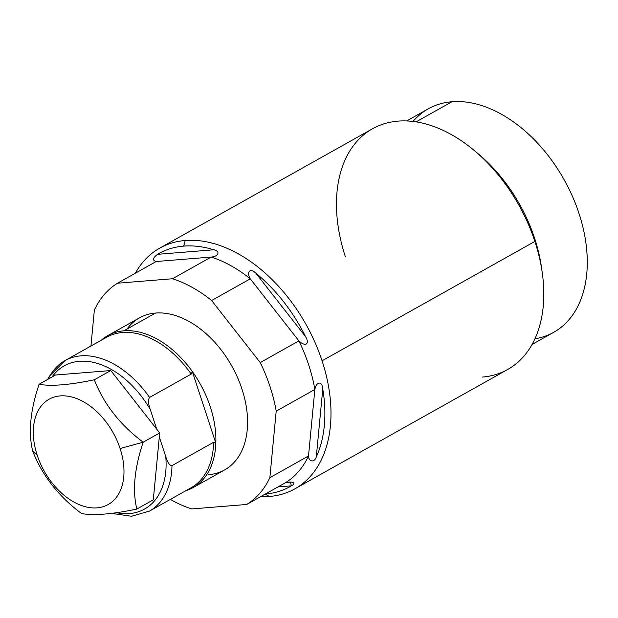 <?xml version="1.0" encoding="UTF-8"?>
<svg xmlns="http://www.w3.org/2000/svg" width="618" height="618" viewBox="0 0 618 618"><rect width="100%" height="100%" fill="white"/><g stroke="black" fill="none" stroke-linecap="round" stroke-linejoin="round"><path stroke-width="0.93" d="M534.949 338.772A128.135 83.724 -119.3 0 0 577.869 210.105A128.135 83.724 -119.3 0 0 451.974 101.738A128.135 83.724 -119.3 0 0 413.033 121.445M406.698 120.943L428.344 108.791A128.135 83.724 60.7 0 1 451.974 101.738L416.084 121.87L451.974 101.738A128.135 83.724 60.7 0 1 572.384 196.246A128.135 83.724 60.7 0 1 553.728 332.291L532.075 344.442M541.708 269.093A128.135 83.724 -119.3 0 0 476.022 151.997M482.21 377.088A138.03 90.189 -119.3 0 0 542.125 271.789A138.03 90.189 -119.3 0 0 534.879 241.429L322.063 360.812A138.03 90.189 60.7 0 1 269.394 496.47A138.03 90.189 60.7 0 1 260.665 496.64A138.03 90.189 -119.3 0 0 269.394 496.47A138.03 90.189 -119.3 0 0 294.84 488.869A138.03 90.189 -119.3 0 0 322.063 360.812L534.879 241.429A138.03 90.189 -119.3 0 0 473.936 150.228A138.03 90.189 -119.3 0 0 398.054 121.113A138.03 90.189 -119.3 0 0 345.385 256.771M159.776 248.104A138.03 90.189 -119.3 0 0 135.327 273.218A138.03 90.189 60.7 0 1 185.23 240.502L183.693 246.111A133.712 87.37 -119.3 0 0 157.567 254.33C152.661 258.085 152.198 260.479 156.192 261.514L211.147 257.065A128.135 83.724 60.7 0 1 250.275 278.834L298.888 340.897L260.224 362.581A128.135 83.724 -119.3 0 1 276.2 411.155L269.857 477.668L276.2 411.155L314.856 389.464L276.2 411.155A128.135 83.724 -119.3 0 0 260.224 362.581L298.888 340.897A128.135 83.724 60.7 0 1 314.856 389.464L308.513 455.984L269.857 477.668A128.135 83.724 -119.3 0 1 246.698 504.473L191.742 508.923A128.135 83.724 -119.3 0 1 170.367 499.39A128.135 83.724 -119.3 0 0 191.742 508.923L246.698 504.473L285.361 482.789L246.698 504.473A128.135 83.724 -119.3 0 0 269.857 477.668L308.513 455.984A128.135 83.724 60.7 0 1 285.361 482.789L290.491 482.102L291.348 485.848L277.984 486.93L291.348 485.848A133.712 87.37 60.7 0 1 265.261 494.06A133.712 87.37 -119.3 0 0 291.348 485.848C296.995 483.029 292.221 480.866 285.361 482.789A128.135 83.724 -119.3 0 0 308.513 455.984C308.645 461.847 314.392 462.89 316.292 456.965A133.712 87.37 -119.3 0 0 322.774 388.985C322.202 380.665 316.323 381.468 314.856 389.464A128.135 83.724 -119.3 0 0 298.888 340.897C305.477 347.27 310.004 343.871 305.57 336.663A133.712 87.37 -119.3 0 0 255.883 273.226C250.12 267.478 246.25 271.982 250.275 278.834A128.135 83.724 -119.3 0 0 211.147 257.065C218.957 256.37 220.417 251.086 213.735 249.78A133.712 87.37 -119.3 0 0 183.693 246.111L185.23 240.502A138.03 90.189 60.7 0 1 322.063 360.812A138.03 90.189 -119.3 0 0 185.23 240.502A138.03 90.189 -119.3 0 0 159.776 248.104L372.6 128.714A138.03 90.189 60.7 0 1 398.054 121.113A138.03 90.189 60.7 0 1 534.879 241.429A138.03 90.189 60.7 0 1 507.664 369.487L294.84 488.869M473.936 150.228L478.046 153.65A128.135 83.724 60.7 0 1 541.345 266.497L542.125 271.789M269.394 496.47L265.238 494.076L269.394 496.47M183.693 246.111A133.712 87.37 60.7 0 1 213.735 249.78L157.567 254.33A133.712 87.37 60.7 0 1 183.693 246.111M213.735 249.78L157.567 254.33C152.661 258.085 152.198 260.479 156.192 261.514L211.147 257.065C218.957 256.37 220.417 251.086 213.735 249.78M211.147 257.065L172.484 278.757L117.528 283.206L156.192 261.514L117.528 283.206A128.135 83.724 -119.3 0 0 94.376 310.012L90.939 346.034L94.376 310.012A128.135 83.724 -119.3 0 1 117.528 283.206L172.484 278.757L211.147 257.065M211.611 300.518A128.135 83.724 -119.3 0 0 172.484 278.757A128.135 83.724 -119.3 0 1 211.611 300.518L250.275 278.834L211.611 300.518L260.224 362.581L211.611 300.518M127.007 329.054A87.138 56.941 60.7 0 1 155.551 313.04A87.138 56.941 60.7 0 1 241.932 389A87.138 56.941 60.7 0 1 208.683 474.639M305.57 336.663L255.883 273.226C250.12 267.478 246.25 271.982 250.275 278.834L298.888 340.897C305.477 347.27 310.004 343.871 305.57 336.663L255.883 273.226A133.712 87.37 60.7 0 1 305.57 336.663M316.292 456.965L322.774 388.985C322.202 380.665 316.323 381.468 314.856 389.464L308.513 455.984C308.645 461.847 314.392 462.89 316.292 456.965L322.774 388.985A133.712 87.37 60.7 0 1 316.292 456.965M107.818 335.605L139.483 317.837A87.138 56.941 60.7 0 1 155.551 313.04L123.886 330.808A87.138 56.941 -119.3 0 0 107.818 335.605A87.138 56.941 -119.3 0 0 101.36 340.186A87.138 56.941 -119.3 0 1 123.886 330.808L155.551 313.04A87.138 56.941 60.7 0 1 237.436 377.312A87.138 56.941 60.7 0 1 224.751 469.842L193.086 487.602A87.138 56.941 -119.3 0 0 215.844 443.145L213.596 442.287A86.304 56.392 60.7 0 1 191.016 487.803A86.304 56.392 60.7 0 0 213.596 442.287L171.989 465.632C169.765 465.725 167.694 462.743 165.778 456.679A82.124 53.658 60.7 0 1 116.369 512.693A82.124 53.658 -119.3 0 0 165.778 456.679L159.297 436.965L159.683 432.948L110.8 370.545L55.543 375.018L39.073 384.257C50.854 386.497 69.278 385.006 94.33 379.784C103.986 404.319 120.278 425.122 143.206 442.187C134.438 468.212 132.314 490.507 136.833 509.062L153.303 499.823L159.683 432.948L143.206 442.187C134.438 468.212 132.314 490.507 136.833 509.062C111.765 514.284 93.349 515.775 81.576 513.543C58.633 496.455 42.341 475.659 32.7 451.14L37.211 455.234A60.371 39.452 -119.3 0 0 97.057 507.857A60.371 39.452 -119.3 0 0 120.093 448.529L143.206 442.187L120.093 448.529A60.371 39.452 -119.3 0 0 60.247 395.906A60.371 39.452 -119.3 0 0 37.211 455.234A60.371 39.452 -119.3 0 0 97.057 507.857A60.371 39.452 -119.3 0 0 120.093 448.529A60.371 39.452 -119.3 0 0 60.247 395.906A60.371 39.452 -119.3 0 0 37.211 455.234L32.7 451.14C28.181 432.561 30.305 410.267 39.073 384.257L55.543 375.018L110.8 370.545L94.33 379.784C103.986 404.319 120.278 425.122 143.206 442.187L159.683 432.948L156.74 429.201L150.259 409.487L156.74 429.201L110.8 370.545L94.33 379.784C69.278 385.006 50.854 386.497 39.073 384.257C30.305 410.267 28.181 432.561 32.7 451.14C42.341 475.659 58.633 496.455 81.576 513.543C93.349 515.775 111.765 514.284 136.833 509.062L153.303 499.823L159.297 436.965L165.778 456.679C167.694 462.743 169.765 465.725 171.989 465.632L213.596 442.287L215.844 443.145A87.138 56.941 -119.3 0 0 192.244 371.387L215.844 443.145L192.244 371.387A87.138 56.941 -119.3 0 0 123.886 330.808A87.138 56.941 -119.3 0 1 192.244 371.387A87.138 56.941 60.7 0 1 215.844 443.145A87.138 56.941 -119.3 0 1 185.809 490.723A87.138 56.941 -119.3 0 0 193.086 487.602M52.059 376.98A82.124 53.658 60.7 0 1 150.259 409.487C148.212 403.562 147.988 399.545 149.571 397.436L191.178 374.099L192.244 371.387L191.178 374.099L149.571 397.436C147.988 399.545 148.212 403.562 150.259 409.487A82.124 53.658 -119.3 0 0 52.059 376.98M47.594 379.483L49.324 376.254L64.96 360.603A86.304 56.392 60.7 0 1 149.571 397.436A86.304 56.392 -119.3 0 0 64.96 360.603A86.304 56.392 -119.3 0 0 48.219 379.128M106.566 337.266A86.304 56.392 60.7 0 1 191.178 374.099A86.304 56.392 60.7 0 0 106.566 337.266L64.96 360.603M111.317 513.373L131.456 516.262L149.409 511.148A86.304 56.392 -119.3 0 0 171.989 465.632A86.304 56.392 60.7 0 1 149.409 511.148L191.016 487.803"/></g></svg>
